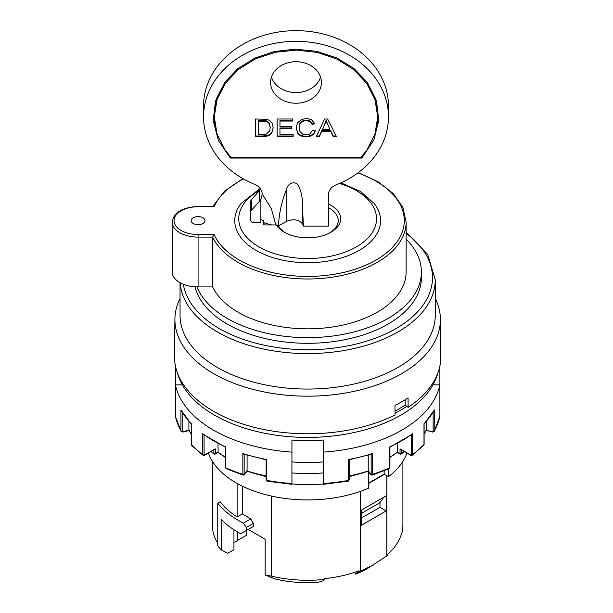 <?xml version="1.0" encoding="UTF-8"?>
<svg xmlns="http://www.w3.org/2000/svg" width="613" height="613" viewBox="0 0 613 613"><rect width="100%" height="100%" fill="white"/><g stroke="black" fill="none" stroke-linecap="round" stroke-linejoin="round"><path stroke-width="0.92" d="M328.369 207.646A30.581 17.654 180 0 1 328.829 233.369M286.486 233.369A30.581 17.654 180 0 1 279.022 226.825A44.971 36.719 180 0 1 276.432 224.94L265.123 224.94A1.847 1.065 180 0 1 263.268 223.868L263.268 220.335M277.98 226.105L286.784 221.293C293.52 218.695 298.677 219.492 302.255 223.684L303.381 226.105L328.369 226.105L328.369 195.018A13.869 11.325 -0 0 1 336.208 184.819A92.471 75.499 -0 0 0 388.473 116.822L388.473 106.141A92.471 75.499 -0 0 0 296.002 30.65A92.471 75.499 -0 0 0 203.539 106.156L203.539 116.838A92.471 75.499 -0 0 1 296.002 41.332A92.471 75.499 -0 0 1 388.473 116.822M260.87 218.642L264.563 223.032L271.62 224.94M296.738 50.09L317.772 52.496L337.326 59.239L354.099 69.874L366.949 83.674L375.01 99.712L377.746 116.899L374.964 134.086L366.858 150.108L361.149 157.135L230.863 157.143L225.163 150.116L217.002 133.956L214.266 116.608L217.14 99.283L225.431 83.161L238.564 69.346L255.636 58.794L275.482 52.228L296.738 50.09M367.149 82.142L375.478 98.463L378.305 115.995L375.432 133.519L366.858 150.108M310.132 133.718L312.369 130.385L315.205 130.975C313.304 139.044 298.975 138.009 297.366 132.331L296.232 127.634L297.512 122.861L301.159 119.765C305.036 118.263 308.577 118.363 311.779 120.048L314.837 123.811L312.048 124.347L309.879 121.566C305.213 119.926 301.864 120.822 299.834 124.255L299.167 127.627L299.956 131.527L302.447 134.017C305.282 135.205 307.841 135.105 310.132 133.718M255.399 136.53L266.594 136.232L269.161 135.35L271.107 133.764L272.578 131.205L273.145 127.673L272.302 123.504L269.766 120.508L266.617 119.259L255.399 119.006L255.399 136.53M321.434 82.471A25.432 20.765 -0 0 1 296.01 103.237A25.432 20.765 -0 0 1 270.578 82.479A25.432 20.765 -0 0 1 296.002 61.714A25.432 20.765 -0 0 1 321.434 82.471L321.434 82.471M277.114 136.53L293.129 136.53L293.129 134.462L279.957 134.462L279.957 128.492L291.826 128.492L291.826 126.439L279.957 126.439L279.957 121.067L292.639 121.067L292.639 119.006L277.114 119.006L277.114 136.53M316.354 136.53L319.365 136.53L321.725 131.22L330.698 131.22L333.204 136.53L336.437 136.53L327.656 119.006L324.591 119.006L316.354 136.53M327.58 124.477L326.055 120.845A27.424 22.39 -0 0 1 324.898 124.194L322.545 129.335L329.817 129.335L326.055 120.309A27.424 22.39 -0 0 1 324.898 123.657L324.898 124.194M251.568 210.205A4.62 3.778 -0 0 0 250.694 212.412L250.694 220.266A2.774 2.268 -0 0 0 253.468 222.527L259.943 222.527A4.62 3.778 -0 0 1 260.87 222.603L260.87 199.378A13.869 11.325 -0 0 1 259.628 201.079L251.568 210.205L251.568 199.524L260.678 189.233M225.163 150.116L216.588 133.534L213.707 116.018L216.527 98.486L224.848 82.165M230.588 156.69L230.312 158.054L218.381 140.507L213.293 120.876L215.477 100.892L224.741 82.311L237.806 68.671L254.686 58.189L274.264 51.546L295.274 49.178L316.676 51.308L336.675 57.883L353.931 68.441L367.256 82.28L376.474 100.67L378.75 120.454L373.892 139.917L362.314 157.395L361.708 158.054L361.425 156.69M326.055 120.309L326.055 120.845M230.304 158.054L361.708 158.054M292.639 119.006L292.639 120.539L279.957 120.539L279.957 121.067M279.957 120.539L279.957 126.439M275.85 224.94L271.375 208.841L262.226 193.907A13.869 11.325 -0 0 0 254.587 184.329A92.471 75.499 -0 0 1 203.539 116.838M278.455 226.105C278.999 213.362 281.781 200.934 286.784 188.812C287.259 183.41 296.209 179.801 298.669 186.367C300.906 190.95 302.109 195.731 302.255 200.712L303.381 226.105M320.584 77.138A25.432 20.765 -0 0 1 296.01 92.563A25.432 20.765 -0 0 1 271.429 77.138M266.425 121.428L258.242 121.075L258.242 134.462L266.149 134.14L269.651 131.013L270.218 127.634L269.115 123.412L266.425 121.428L266.425 120.899L262.755 120.539L262.755 121.067M270.21 127.374L269.115 122.876L266.425 120.899M273.145 127.404L272.578 130.676L271.107 133.228L269.161 134.814L263.146 135.994L263.146 136.53M315.205 130.439C313.304 138.515 298.975 137.473 297.366 131.795L296.24 127.366M406.135 239.124A113.742 65.668 180 0 1 421.399 271.973L421.399 277.635A113.742 65.668 180 0 1 315.626 343.142A113.742 65.668 180 0 1 195.034 286.815M340.889 182.835L360.344 191.386L374.198 203.447A72.893 42.082 180 0 1 307.657 262.716A72.893 42.082 180 0 1 241.116 203.447L260.157 188.482M198.083 224.634A6.935 4.007 -0 0 0 204.688 221.852A6.935 4.007 -0 0 0 202.098 217.37A10.582 10.582 0 0 0 194.06 217.37A6.935 4.007 -0 0 0 191.471 221.852A6.935 4.007 -0 0 0 198.083 224.634M221.224 549.892L221.224 519.311A98.478 56.856 0 0 0 240.687 533.747L246.311 530.498L246.311 527.479L243.445 523.096A98.478 56.856 0 0 1 217.761 503.196L217.761 545.854A98.478 56.856 0 0 0 221.224 549.892L227.729 553.309L233.951 549.715L233.951 529.77M358.26 172.651L378.068 181.77L393.262 193.562L402.848 207.309L406.135 222.144A98.478 56.856 180 0 1 320.722 278.494A98.478 56.856 180 0 1 212.642 237.093L198.083 237.093A25.892 14.95 180 0 1 172.192 222.144L172.192 271.973A25.892 14.95 -0 0 0 196.896 286.907A25.892 14.95 180 0 0 198.083 286.922L212.642 286.922L212.642 237.093L214.067 234.511A96.632 55.791 -0 0 0 365.21 265.444A96.632 55.791 -0 0 0 357.846 172.958M198.083 206.412L214.067 206.75L198.083 206.412C182.176 207.37 173.548 212.619 172.192 222.144M421.399 271.973A113.742 65.668 180 0 1 320.676 337.211A113.742 65.668 180 0 1 196.896 286.907M406.135 222.144L406.135 271.973A98.478 56.856 180 0 1 320.722 328.33A98.478 56.856 180 0 1 212.642 286.922M203.983 434.502L202.688 433.659A133.159 76.878 0 0 0 225.73 446.961L225.73 467.803L226.136 468.661L243.162 475.175L244.418 474.715A0.927 0.69 37 0 0 244.526 474.37L247.085 470.976L247.085 455.183M243.683 474.914L242.863 474.362L242.863 453.52A133.159 76.878 0 0 0 266.77 459.52L266.77 480.362L267.429 480.868M323.38 452.126L323.38 483.971A131.305 75.813 180 0 1 291.934 483.971L291.934 440.019A112.355 64.863 0 0 0 323.38 440.019L323.38 452.126A133.159 76.878 0 0 0 439.881 384.864L439.881 366.712A133.159 76.878 0 0 0 439.805 366.352M181.18 431.529L175.456 416.526L175.433 384.864A133.159 76.878 0 0 0 291.934 452.126L291.934 461.911A112.355 64.863 180 0 0 323.38 461.911M349.188 475.918A124.837 72.073 0 0 0 368.229 470.976L368.229 455.183M266.172 459.604L266.77 459.52L266.172 459.604M242.863 453.52L243.66 454.133L266.18 459.788M182.184 412.258L182.184 431.131A0.927 0.697 143 0 0 183.034 431.667L182.889 432.073L181.08 431.376L180.935 430.801L180.935 409.967A133.159 76.878 0 0 0 191.333 423.767L191.624 445.383L191.21 444.348A0.927 0.536 0 0 0 191.333 444.609A133.159 76.878 0 0 0 202.688 454.494L202.688 433.659M424.104 433.927A124.837 72.073 0 0 0 426.403 430.196L426.403 421.369M389.937 457.145A112.585 65.001 0 0 0 397.316 452.095L400.036 453.658L400.036 448.831L410.587 454.923A0.927 0.536 -120 0 0 411.246 454.547A0.927 0.536 0 0 0 412.626 454.494L412.288 455.313L423.989 444.609L423.989 423.767A133.159 76.878 0 0 0 434.379 409.967L434.173 431.475M423.652 445.421L424.104 444.348A0.927 0.536 180 0 1 423.989 444.609A133.159 76.878 0 0 1 412.626 454.494L412.626 433.659L411.331 434.502M426.296 430.541L432.28 431.667L425.828 430.226M291.934 484.316L267.061 481.174M191.333 444.088A0.927 0.536 0 0 0 191.21 444.348L191.21 423.874L180.935 409.967M266.211 479.642A0.927 0.536 0 0 0 266.134 479.856A0.927 0.536 0 0 0 266.77 480.362A133.159 76.878 0 0 0 291.934 483.534L291.934 461.911M182.889 432.073L189.019 430.541M211.224 451.482A117.435 67.805 0 0 0 213.891 453.605A0.927 0.605 -52.6 0 0 214.627 454.041A0.927 0.536 -120 0 0 215.086 454.087A0.927 0.536 -120 0 0 215.278 453.658L218.098 452.034L217.998 443.521M410.587 454.923A0.927 0.536 120 0 0 410.779 455.344L412.281 455.313M183.034 431.667L188.911 430.196L188.911 421.369M347.885 480.868L348.544 480.362L348.544 459.52A133.159 76.878 0 0 0 372.451 453.52L372.451 474.362L371.631 474.914M368.666 470.976L370.788 474.37L371.156 474.102A0.927 0.536 0 0 0 372.451 474.362A133.159 76.878 0 0 0 389.584 467.803A0.927 0.536 0 0 0 389.937 467.382L389.178 468.661L389.584 467.803L389.584 446.961A133.159 76.878 0 0 0 412.626 433.659M389.178 468.661L372.114 475.19M372.451 453.52L371.654 454.133L349.134 459.788M370.788 474.37A0.927 0.69 143 0 0 370.896 474.715L372.152 475.175M397.316 452.095L397.316 443.521M182.352 384.864L175.433 384.864L175.586 366.712M191.21 433.927A124.837 72.073 0 0 1 188.911 430.196L189.486 430.226M424.096 423.882L434.379 409.967M265.153 575.017L271.567 576.166A95.245 54.986 0 0 0 324.193 579.438L323.235 580.81L317.856 582.35A85.069 49.117 180 0 1 274.908 578.917L265.153 575.017L265.153 539.248L248.158 529.433L240.687 533.747M401.14 535.065L401.454 534.835A95.245 54.986 0 0 0 402.902 525.28L402.902 461.313M324.193 579.438L324.193 578.68A95.245 54.986 0 0 0 359.065 570.818L359.065 571.577L355.042 573.783L355.663 574.136A85.069 49.117 180 0 0 367.815 568.32L386.803 555.876L386.803 475.657M368.589 483.511L384.497 474.324M373.723 564.902L360.643 570.979L360.643 491.289M386.213 510.913L361.233 525.333L361.233 510.231L386.213 495.817L386.213 510.913L379.976 507.311L361.233 518.131M405.178 399.737L405.178 405.024L408.128 407.369L408.051 397.883A133.052 76.817 180 0 1 394.971 405.438L395.048 414.917A133.159 76.878 180 0 1 252.066 426.771A133.159 76.878 180 0 1 174.506 356.421L174.92 319.044A132.737 76.64 0 0 0 256.464 390.251A132.737 76.64 0 0 0 401.523 373.731A132.737 76.64 0 0 0 440.395 319.044A132.737 76.64 0 0 0 435.268 298.439M217.761 543.447A95.245 54.986 0 0 1 212.55 528.222L212.55 527.471A95.245 54.986 0 0 1 212.412 524.529L212.412 461.313M406.894 453.099A101.252 58.457 180 0 1 388.527 476.653L384.159 474.133L368.589 483.121M217.761 503.196L220.213 501.779A95.245 54.986 0 0 0 237.116 516.928L237.116 483.412M271.567 576.166L271.567 496.093M359.065 571.577A95.245 54.986 0 0 0 360.643 570.979M180.046 298.439A132.737 76.64 0 0 0 174.92 319.044M180.145 282.754A127.611 73.675 0 0 0 217.423 331.993A127.611 73.675 0 0 0 397.891 331.993A127.611 73.675 0 0 0 435.268 279.903L435.268 315.389A127.611 73.675 180 0 1 397.891 367.486A127.611 73.675 180 0 1 258.824 383.454A127.611 73.675 180 0 1 180.046 315.389L180.046 282.7M368.589 471.65L368.589 488.163A101.252 58.457 180 0 1 208.428 453.099M386.803 555.876A95.245 54.986 0 0 0 387.837 554.964L387.837 554.206A95.245 54.986 0 0 0 401.454 534.076L401.454 534.835M361.233 513.495L379.976 502.675L379.976 507.311M355.042 573.783L355.663 574.136M242.273 486.109L242.273 513.955L250.771 518.866L253.384 523.395L253.384 526.414L248.158 529.433M250.771 518.866L243.445 523.096M246.311 527.479L253.384 523.395M379.976 502.675L383.83 497.189M227.729 553.309L233.951 549.715M405.178 405.024A128.998 74.472 180 0 1 395.017 411.07M440.395 319.044L440.808 356.421A133.159 76.878 180 0 1 408.128 407.369M437.874 372.988A131.772 76.073 180 0 1 407.139 411.216A131.772 76.073 180 0 1 214.481 415.124A131.772 76.073 180 0 1 177.441 372.988M407.139 406.158A131.772 76.073 180 0 1 395.033 413.216M388.527 468.953L388.527 476.653M384.159 474.133L384.159 470.815M253.384 526.414L246.311 530.498M237.116 516.928L242.273 513.955M266.134 475.918A124.837 72.073 0 0 1 247.085 470.976L246.648 470.976M432.426 432.073L434.234 431.376L439.881 416.273L439.881 384.864L432.962 384.864M400.036 448.831L410.779 455.344M204.068 434.954L204.068 454.547A0.927 0.536 120 0 0 204.727 454.923A0.927 0.536 60 0 1 204.535 455.344L215.278 448.831L215.278 453.658A0.927 0.536 0 0 1 213.891 453.605L213.891 449.942M204.535 455.344L203.026 455.313L202.688 454.494A0.927 0.536 180 0 0 204.068 454.547M323.38 472.952A131.305 75.813 180 0 1 291.934 472.952M349.142 459.604L348.544 459.52L349.142 459.604M246.847 530.191L246.847 535.095L234.089 542.467A80.908 46.711 180 0 1 233.951 542.283M246.847 535.095L234.089 542.467M237.652 540.405L237.652 532.053M328.369 203.899A33.018 19.064 180 0 1 331.457 231.959A33.018 19.064 180 0 1 283.857 231.959A33.018 19.064 180 0 1 276.432 224.94M260.87 199.378L262.241 194.344M250.694 209.631A2.774 2.268 -0 0 1 250.694 209.585L250.694 201.731A4.62 3.778 -0 0 1 251.568 199.524M316.599 135.994L319.365 135.994L321.725 130.684L330.698 130.684L333.204 135.994L336.169 135.994M327.58 123.941L329.817 129.335M322.545 129.335L324.898 123.665M319.365 136.53L319.365 135.994M293.129 134.462L293.129 135.994L277.114 135.994M291.826 126.439L291.826 127.964L279.957 127.964L279.957 134.462M255.399 135.994L263.146 135.994M293.129 136.53L293.129 135.994M258.242 134.462L258.242 120.539L262.755 120.539M321.725 130.684L321.725 131.22M330.698 130.684L330.698 131.22M333.204 136.53L333.204 135.994M314.645 123.313L312.048 123.811L309.879 121.029C305.213 119.389 301.864 120.286 299.834 123.726L299.167 127.381M312.048 123.811L312.048 124.347M279.957 127.964L279.957 128.492M291.826 128.492L291.826 127.964M292.639 121.067L292.639 120.539M258.242 120.539L258.242 121.075M198.083 286.922L198.083 234.511L214.067 234.511M198.083 206.75A24.045 13.884 -0 0 0 174.038 220.634A24.045 13.884 -0 0 0 198.083 234.511M269.115 122.876L269.115 123.412M266.594 135.695L266.594 136.232M297.366 131.795L297.366 132.331M183.348 284.271A124.837 72.073 0 0 0 219.385 328.599A124.837 72.073 0 0 0 390.312 331.648A124.837 72.073 0 0 0 406.135 233.346M243.438 178.942A96.632 55.791 -0 0 0 214.067 206.75M244.158 454.294L244.158 474.102A0.927 0.536 180 0 1 242.863 474.362A133.159 76.878 0 0 1 225.73 467.803A0.927 0.536 0 0 1 225.377 467.382L226.136 468.661M371.156 474.102L371.156 454.294M267.03 481.167L266.134 479.856L266.134 459.781M175.433 416.273A133.159 76.878 0 0 0 180.935 430.801A0.927 0.536 180 0 0 182.184 431.131M411.246 454.547L411.246 434.954M423.989 444.088A0.927 0.536 180 0 1 424.104 444.348L424.104 423.874M217.998 452.095A112.585 65.001 0 0 0 225.377 457.145M204.727 454.923L215.278 448.831M349.111 479.642A0.927 0.536 180 0 1 349.188 479.856L349.188 479.856A0.927 0.536 180 0 1 348.544 480.362A133.159 76.878 0 0 1 323.38 483.534M389.937 467.382L389.937 447.138L412.074 434.349M401.423 449.942L401.423 453.605A0.927 0.536 0 0 1 400.036 453.658A0.927 0.536 120 0 0 400.228 454.087A0.927 0.927 0 0 0 401.247 454.018A0.927 0.605 52.6 0 0 401.423 453.605A117.435 67.805 0 0 0 404.09 451.482M339.472 183.463A68.894 39.776 180 0 1 364.888 240.886A68.894 39.776 180 0 1 263.245 249.154A68.894 39.776 180 0 1 260.196 189.915M432.28 431.667A0.927 0.697 -143 0 0 433.13 431.131A0.927 0.536 0 0 0 434.379 430.801A133.159 76.878 0 0 0 439.881 416.273M433.13 431.131L433.13 412.258M286.784 188.812L286.784 221.293M302.255 200.712L302.255 223.684M250.694 209.585L250.694 220.266L250.694 209.585M299.834 123.726L299.834 124.255M309.879 121.029L309.879 121.566M269.161 134.814L269.161 135.35M271.107 133.228L271.107 133.764M272.578 130.676L272.578 131.205M250.694 212.412L250.694 201.731M259.628 201.079L259.628 190.574M424.104 434.111L426.349 430.433M225.377 457.451L218.021 452.386L215.086 454.087A0.927 0.927 0 0 1 214.067 454.018L211.041 451.589M349.188 459.781L349.188 479.856L348.284 481.167M435.268 279.903L427.698 254.403L406.135 232.181M242.917 178.644L224.473 191.202L212.88 206.412M247.031 471.244L244.418 474.715M404.274 451.589L401.247 454.018M400.228 454.087L397.293 452.394L389.937 457.451M188.965 430.433L191.21 434.111M203.026 455.313L191.624 445.383M348.276 481.167L323.38 484.316M246.985 471.305L266.134 476.301M370.896 474.715L368.283 471.244M349.188 476.301L368.329 471.305M203.24 434.349L225.377 447.138L225.377 467.382M364.122 472.6L349.188 476.585M266.134 476.585L251.192 472.6M299.167 127.627L299.167 127.09M270.218 127.634L270.218 127.098"/></g></svg>
